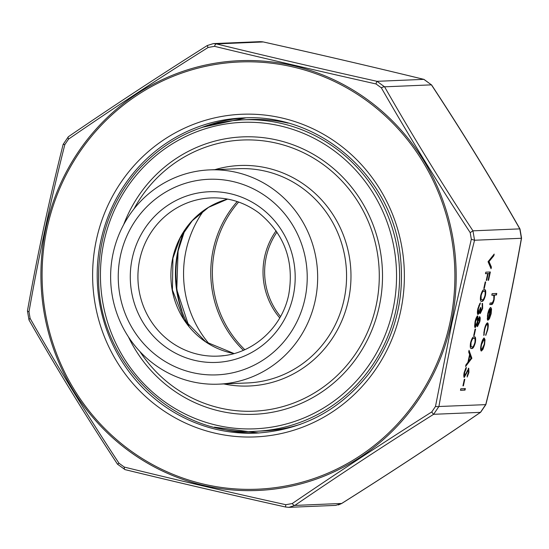 <?xml version="1.0" encoding="UTF-8"?>
<svg xmlns="http://www.w3.org/2000/svg" width="549" height="549" viewBox="0 0 549 549"><rect width="100%" height="100%" fill="white"/><g stroke="black" fill="none" stroke-linecap="round" stroke-linejoin="round"><path stroke-width="0.82" d="M304.983 298.567A97.88 94.49 87.6 0 1 148.882 349.034A97.88 94.49 87.6 0 1 184.34 183.647A97.88 94.49 87.6 0 1 304.983 298.567M315.201 300.564A107.227 103.514 -92.4 0 0 209.663 169.888A107.227 103.514 -92.4 0 0 110.72 281.349A107.227 103.514 -92.4 0 0 218.626 384.163A107.227 103.514 -92.4 0 0 315.201 300.564M483.806 288.486L485.213 281.939L485.68 281.918L484.273 288.465L483.806 288.486M485.474 273.704L485.803 272.174L490.353 271.988L488.576 280.285L488.109 280.299L489.557 273.532L488.157 273.594L486.709 280.361L486.242 280.381L487.69 273.615L485.474 273.704M490.765 307.564L491.568 308.95L491.149 313.788L489.42 318.825L487.972 320.225L490.36 309.094L488.164 313.685L487.402 319.6L487.711 313.891C488.631 310.007 489.653 307.893 490.765 307.564L490.916 307.577M488.047 261.695L494.189 254.084L493.839 255.724L489.035 261.55L491.403 267.075L491.053 268.715L488.047 261.695M477.445 326.58L477.156 324.233L475.242 327.575L474.576 326.326L475.043 321.824C475.811 318.386 476.69 316.444 477.685 316.004L478.206 319.312L479.709 316.787C480.354 317.212 480.382 318.859 479.805 321.728L477.506 326.6M469.045 350.337L471.866 358.223L465.579 366.492L465.936 364.831L467.94 362.251L469.594 354.53L468.688 352.005L469.045 350.337M288.946 507.338L335.679 505.389L341.677 503.46C389.989 473.005 436.249 442.631 480.464 412.347L485.748 404.544C499.679 349.04 511.565 293.619 521.392 238.28L519.793 228.878C492.384 180.786 462.924 132.783 431.418 84.855L423.869 79.358C372.38 66.806 318.832 54.337 263.239 41.95L260.144 41.655L213.321 43.611L216.395 43.913C267.891 56.465 321.433 68.934 377.026 81.321L384.575 86.817C411.983 134.91 441.444 182.913 472.95 230.834L474.549 240.242C460.618 295.746 448.739 351.168 438.905 406.507L433.621 414.303C385.309 444.765 339.049 475.132 294.834 505.423L288.946 507.338L285.761 507.05C230.168 494.663 176.62 482.194 125.131 469.642A3.74 1.414 -76.3 0 1 125.028 469.628L125.028 469.628A3.74 1.414 -76.3 0 1 124.3 467.082C176.119 479.84 229.962 492.378 285.823 504.703L292.212 503.557C336.784 473.169 383.305 442.631 431.768 411.935L435.487 406.445L451.944 322.936L471.33 239.254L470.205 232.639C438.596 184.334 408.971 136.063 381.335 87.819L376.024 83.949C320.101 71.37 266.258 58.832 214.501 46.336L208.119 47.482C159.436 78.04 112.916 108.578 68.556 139.103L64.837 144.593C50.714 200.44 38.766 256.17 28.994 311.777L30.12 318.399C57.624 366.869 87.25 415.14 118.989 463.219L124.3 467.082M491.78 295.184L492.11 293.66L496.776 293.461L496.447 294.991L494.477 295.074L494.148 299.781C493.27 303.213 492.378 304.784 491.465 304.503L489.77 304.571L490.099 303.048L492.453 302.774L493.798 299.528L493.826 295.335L491.78 295.184M493.826 295.335L491.808 295.067M460.481 390.291L460.81 388.761L465.36 388.568L465.03 390.099L460.481 390.291M462.937 385.858L464.337 379.311L464.804 379.29L463.404 385.837L462.937 385.858M464.186 377.321L464.358 377.362C463.672 377.046 463.61 375.441 464.166 372.551L466.273 367.329L466.197 368.756L464.632 372.531L464.694 375.832L468.771 368.304L468.928 372.455L467.185 377.026L467.206 375.66L468.503 372.304L468.462 369.834L464.262 377.355M465.806 368.056L464.214 372.428L464.214 375.729L464.694 375.832M468.098 369.751L468.496 369.841L468.036 369.738L467.206 370.884L467.631 370.98M473.753 336.825C475.153 336.269 475.544 338.129 474.926 342.418C473.698 346.776 472.476 348.766 471.268 348.395L471.694 348.491C470.308 348.972 469.93 347.05 470.562 342.72C471.783 338.417 472.991 336.482 474.178 336.921C475.578 336.365 475.969 338.232 475.352 342.514C474.116 346.872 472.902 348.869 471.694 348.491L471.289 348.464M474.178 336.921L474.631 336.956M473.698 335.645L475.105 329.098L475.571 329.077L474.164 335.624L473.698 335.645M484.218 338.129L485.028 339.783L484.561 344.504L483.003 349.253L481.452 351.01C480.478 350.687 480.368 348.567 481.123 344.648C482.049 340.709 483.086 338.534 484.218 338.129L484.362 338.143M487.471 322.846C488.473 323.265 488.562 325.557 487.732 329.736L485.728 335.466L487.347 329.64C487.979 326.477 487.924 324.72 487.183 324.37C486.263 324.782 485.446 326.58 484.719 329.764L483.834 335.549L484.314 329.757C485.247 325.667 486.297 323.361 487.471 322.846L487.594 322.853M486.942 324.315L485.083 326.84M483.861 289.666C485.261 289.11 485.652 290.977 485.035 295.259C483.806 299.617 482.585 301.607 481.384 301.236L481.802 301.339C480.416 301.813 480.039 299.891 480.677 295.561C481.898 291.258 483.099 289.33 484.287 289.769C485.687 289.206 486.078 291.073 485.46 295.362C484.232 299.713 483.01 301.71 481.802 301.339L481.398 301.305M484.287 289.769L484.74 289.803M480.224 313.472L479.888 311.564L478.076 314.474C477.239 314.097 477.17 312.155 477.87 308.648L480.43 302.911L478.33 308.655L478.364 312.951L480.45 307.666L480.917 307.646L480.725 311.983L482.173 308.531L482.564 303.467L482.646 308.49L480.3 313.5M479.874 303.412L477.904 308.552L477.87 312.841L478.364 312.951M480.492 307.55L480.258 311.88L480.725 311.983M208.119 47.482A3.74 0.357 -122.3 0 1 207.268 45.533A3.74 0.357 -122.3 0 1 207.323 45.54L213.321 43.611M263.3 41.964A3.74 0.453 102.6 0 0 263.273 41.95A3.74 0.453 102.6 0 0 263.239 41.95L216.395 43.913A3.74 1.414 -76.3 0 0 214.501 46.336M261.66 41.703L263.273 41.95C318.887 54.337 372.455 66.813 423.972 79.379L423.972 79.379A3.74 1.414 103.7 0 0 423.869 79.358L377.026 81.321A3.74 0.453 -77.4 0 0 376.024 83.949M423.972 79.379L431.418 84.855L384.575 86.817A3.74 0.968 -29.7 0 0 381.335 87.819M431.5 84.807C463.047 132.789 492.549 180.861 519.999 229.022L519.999 229.022A3.74 0.968 150.3 0 0 519.793 228.878L472.95 230.834L470.205 232.639M519.999 229.022L521.55 238.115A3.74 0.734 -169.9 0 1 521.392 238.28L474.549 240.242L471.33 239.254M521.55 238.115C511.702 293.537 499.803 349.04 485.851 404.634L438.905 406.507A3.74 0.734 -169.9 0 1 435.487 406.445M485.851 404.634L480.636 412.272A3.74 1.318 -124.4 0 1 480.464 412.347L433.621 414.303A3.74 0.357 -122.3 0 1 431.768 411.935M480.636 412.272C436.38 442.583 390.078 472.984 341.732 503.467A3.74 0.357 -122.3 0 1 341.677 503.46L294.834 505.423A3.74 1.318 -124.4 0 1 292.212 503.557M285.761 507.05A3.74 0.453 -77.4 0 1 285.727 507.05A3.74 0.453 -77.4 0 1 285.823 504.703M68.556 139.103A3.74 1.318 -124.4 0 1 68.364 136.728L68.364 136.728A3.74 1.318 -124.4 0 1 68.536 136.653M64.837 144.593L63.149 144.366C49.197 199.96 37.298 255.463 27.45 310.885L29.001 319.978A3.74 0.968 -29.7 0 1 30.12 318.399M117.582 464.145L118.989 463.219M28.994 311.777A3.74 0.734 -169.9 0 1 27.45 310.885M29.207 320.122A3.74 0.968 -29.7 0 1 29.001 319.978C56.451 368.139 85.953 416.211 117.5 464.193L125.028 469.628C176.545 482.187 230.113 494.663 285.727 507.05L288.856 507.338M496.33 293.482L496.028 294.895L496.447 294.991M496.028 294.895L494.477 295.074M494.059 294.978L494.121 296.92M493.764 299.692L494.148 299.781M493.276 301.401L491.046 304.407L489.797 304.455M493.4 295.238L492.563 295.039M464.914 388.589L464.612 390.003L465.03 390.099M464.612 390.003L460.508 390.174M464.358 379.311L462.979 385.741L463.404 385.837M465.772 368.66L466.197 368.756M464.214 372.428L464.632 372.531M468.345 368.207L468.51 372.359L468.928 372.455M468.51 372.359L467.199 376.134M467.206 370.884L466.266 373.19L466.684 373.286M466.266 373.19L463.932 377.266M468.901 351.017L471.44 358.126L471.866 358.223M471.44 358.126L471.817 358.442M471.399 358.346L465.772 365.6M469.882 355.34L469.457 355.244L468.153 361.331L468.578 361.427L470.96 358.353L469.882 355.34L468.578 361.427M474.926 342.418L475.352 342.514M470.596 346.268L472.023 346.968C472.943 347.311 473.89 345.856 474.871 342.59C475.304 339.316 474.96 337.937 473.849 338.452L473.423 338.356C472.517 337.923 471.577 339.357 470.596 342.651L470.596 346.268L471.598 346.865M471.296 346.844L472.023 346.968M470.596 342.651L471.021 342.748L471.015 346.371M473.423 338.356L473.849 338.452C472.943 338.019 471.996 339.454 471.021 342.748M475.125 329.098L473.746 335.528L474.164 335.624M476.758 324.143L477.156 324.233M476.731 324.136L474.816 327.478M477.259 315.908L477.788 319.216L478.206 319.312M479.284 316.691C479.929 317.109 479.963 318.756 479.38 321.632L479.805 321.728M479.38 321.632L477.163 326.511M477.04 317.466L475.084 321.728L475.434 326.017M475.084 321.728L475.503 321.824L475.558 326.044L475.139 325.948M478.193 319.312L477.458 321.687L477.856 325.063M477.458 321.687L477.884 321.783L477.932 325.083L477.506 324.987M479.037 318.235L478.289 319.099M477.932 325.083L479.359 321.666L479.373 318.317L477.884 321.783M475.558 326.044L477.41 321.844L477.342 317.535L475.503 321.824M493.592 254.811L493.414 255.621L493.839 255.724M493.414 255.621L488.617 261.448L489.035 261.55M488.617 261.448L491.403 267.075M490.984 266.979L490.758 268.022M483.793 338.026L485.028 339.783M484.609 339.687L484.465 342.603M484.177 344.408L484.561 344.504M483.491 346.865L482.578 349.157L483.003 349.253M482.578 349.157L481.034 350.907M480.787 346.467L481.356 349.384M483.655 339.598L481.83 341.972M481.782 349.48L484.156 344.511C484.719 341.512 484.63 339.9 483.882 339.653L481.528 344.621C480.958 347.613 481.041 349.233 481.782 349.48L481.247 349.363M481.144 344.532L481.528 344.621M487.34 329.647L487.732 329.736M486.538 332.536L485.776 334.519M484.328 329.675L484.719 329.764M483.93 331.843L483.909 334.156L484.328 334.259M483.909 334.156L483.738 334.602M487.375 322.86L487.745 327.039M487.78 313.596L488.164 313.685M487.443 315.304L487.457 318.139L487.883 318.235M487.457 318.139L487.238 318.756M490.346 307.461L491.568 308.95M491.149 308.847L491.032 311.997M490.765 313.699L491.149 313.788M489.77 317.034L488.994 318.729L489.42 318.825M488.994 318.729L487.553 320.129M488.493 311.015L489.941 308.991L490.36 309.094M490.737 309.238L488.713 318.681L490.724 313.884L491.101 310.686L490.353 309.149M488.329 318.592L488.713 318.681M489.907 272.002L488.15 280.182L488.576 280.285M488.157 273.594L489.557 273.532M487.738 273.491L486.284 280.264L486.709 280.361M485.501 273.587L487.69 273.615M485.234 281.939L483.854 288.369L484.273 288.465M485.035 295.259L485.46 295.362M480.704 299.116L482.132 299.809C483.051 300.159 484.005 298.697 484.98 295.431C485.412 292.157 485.069 290.778 483.957 291.293L483.539 291.196C482.626 290.764 481.686 292.198 480.704 295.492L480.704 299.116L481.713 299.713M481.404 299.685L482.132 299.809M480.704 295.492L481.13 295.588L481.13 299.212M483.539 291.196L483.957 291.293C483.051 290.86 482.111 292.294 481.13 295.588M482.139 303.371L482.221 308.394L482.646 308.49M482.221 308.394L479.97 313.41M479.099 313.424L478.68 313.328L479.462 311.461L479.888 311.564M478.68 313.328L477.651 314.378M479.675 304.338L480.101 304.434M478.762 305.697L479.188 305.8M477.904 308.552L478.33 308.655M480.3 311.887L480.656 311.969M181.952 310.713A112.216 108.331 87.6 0 1 178.487 249.459A112.216 108.331 87.6 0 1 179.297 245.966M276.984 232.097A68.577 66.203 -92.4 0 0 280.518 316.547M279.75 317.912A69.414 67.005 87.6 0 1 264.604 256.946A69.414 67.005 87.6 0 1 276.106 230.8M238.643 202.053A105.147 101.503 -92.4 0 0 214.789 249.774A105.147 101.503 -92.4 0 0 244.813 349.692M243.42 350.303A105.984 102.313 87.6 0 1 213.19 249.623A105.984 102.313 87.6 0 1 237.202 201.558M203.796 210.507A105.984 102.313 -92.4 0 0 185.987 250.763A105.984 102.313 -92.4 0 0 209.382 344.168M293.235 295.829A85.411 82.453 87.6 0 1 157.014 339.865A85.411 82.453 87.6 0 1 187.957 195.554A85.411 82.453 87.6 0 1 293.235 295.829M218.626 384.163L247.53 382.948A107.227 103.514 -92.4 0 0 344.113 299.349A107.227 103.514 -92.4 0 0 238.568 168.68L209.663 169.888M188.273 325.495A105.984 102.313 87.6 0 1 177.862 251.099A105.984 102.313 87.6 0 1 184.32 230.882M234.052 353.563A79.173 76.435 87.6 0 1 172.709 258.256A79.173 76.435 87.6 0 1 227.588 199.095M217.665 356.123C251.161 355.299 281.973 328.7 288.76 294.456C294.408 261.173 284.485 234.011 258.991 212.985C244.607 202.361 228.631 197.338 211.049 197.908A79.173 76.435 -92.4 0 0 137.991 280.21A79.173 76.435 -92.4 0 0 217.665 356.123A79.173 76.435 -92.4 0 0 223.793 355.608M214.858 169.668A110.349 106.52 87.6 0 1 348.457 299.974A110.349 106.52 87.6 0 1 223.82 383.943M139.913 351.538A135.706 131.005 -92.4 0 0 272.922 408.95A135.706 131.005 -92.4 0 0 376.175 305.381A135.706 131.005 -92.4 0 0 294.957 148.951A135.706 131.005 -92.4 0 0 133.949 208.97M123.703 224.568A138.822 134.011 87.6 0 1 287.573 142.925A138.822 134.011 87.6 0 1 379.332 306.061A138.822 134.011 87.6 0 1 264.645 413.438A138.822 134.011 87.6 0 1 128.397 336.846M393.036 309.252A153.363 148.052 -92.4 0 0 204.002 129.187A153.363 148.052 -92.4 0 0 148.443 388.328A153.363 148.052 -92.4 0 0 393.036 309.252M255.656 431.281C174.486 437.155 97.544 362.916 98.6 276.957C98.614 237.072 111.214 202.073 136.392 171.954C164.94 139.666 200.358 122.297 242.631 119.84A155.854 150.453 87.6 0 1 396.035 309.773A155.854 150.453 87.6 0 1 255.656 431.281L262.484 430.992A155.854 150.453 -92.4 0 0 300.701 424.212M288.115 123.127A155.854 150.453 -92.4 0 0 249.459 119.552L242.631 119.84M46.988 228.659A213.801 206.39 -92.4 0 0 310.521 479.682A213.801 206.39 -92.4 0 0 387.971 118.426A213.801 206.39 -92.4 0 0 46.988 228.659M96.315 240.146A161.468 155.875 87.6 0 1 353.831 156.89A161.468 155.875 87.6 0 1 295.341 429.723A161.468 155.875 87.6 0 1 96.315 240.146M100.81 240.929A157.728 152.265 -92.4 0 0 256.06 433.134C301.991 430.32 339.577 410.515 368.825 373.725C395.417 337.717 405.766 297.194 399.857 252.163C390.065 174.63 317.988 113.108 242.878 117.96A157.728 152.265 -92.4 0 0 100.81 240.929M214.899 427.218L258.977 432.983A157.728 152.265 87.6 0 1 214.487 427.115M201.957 127.423A157.728 152.265 87.6 0 1 245.808 117.863L202.355 127.293M451.257 322.791A215.078 207.625 87.6 0 1 203.569 485.405A215.078 207.625 87.6 0 1 45.841 228.377A215.078 207.625 87.6 0 1 293.537 65.763A215.078 207.625 87.6 0 1 451.257 322.791M491.046 304.407L491.465 304.503M227.615 199.095L208.551 207.35L192.328 220.65L180.147 238.026L172.928 258.195L172.413 289.982L183.977 319.449L205.71 341.821L234.073 353.556M184.869 230.058L178.082 251.037L176.771 289.68L188.89 326.271M341.732 503.467L338.349 504.956M213.28 43.625L207.268 45.533C158.922 76.016 112.62 106.417 68.364 136.728L63.149 144.366M493.524 295.17L493.105 295.074"/></g></svg>

